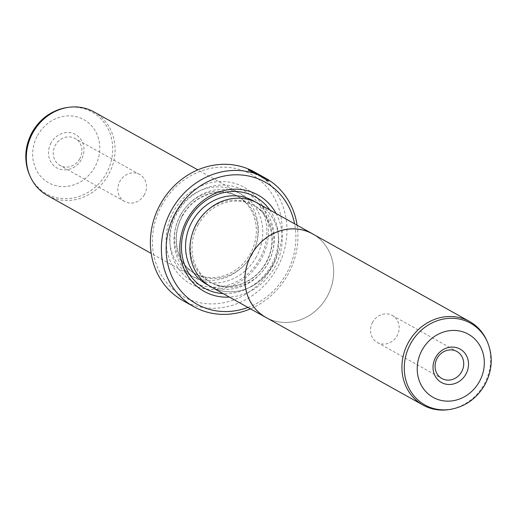 <?xml version="1.0" encoding="UTF-8"?>
<svg xmlns="http://www.w3.org/2000/svg" width="517" height="517" viewBox="0 0 517 517"><rect width="100%" height="100%" fill="white"/><g stroke="black" fill="none" stroke-linecap="round" stroke-linejoin="round"><path stroke-width="0.39" stroke-dasharray="2.58 1.94" d="M448.504 409.658A47.842 43.254 119.2 0 0 484.229 384.073A47.842 43.254 119.2 0 0 486.911 340.826M265.951 317.444A47.842 43.254 119.2 0 0 327.196 296.448A47.842 43.254 119.2 0 0 312.572 233.891M372.595 322.285A15.458 13.972 119.2 0 0 377.313 342.5A15.458 13.972 119.2 0 0 397.101 335.714A15.458 13.972 119.2 0 0 392.377 315.506A15.458 13.972 119.2 0 0 372.595 322.285M210.994 286.825A47.887 43.292 119.2 0 0 272.297 265.816A47.887 43.292 119.2 0 0 257.66 203.2M267.573 318.349A47.887 43.292 119.2 0 0 327.229 296.467A47.887 43.292 119.2 0 0 314.2 234.796M250.474 171.011L248.541 170.345C248.205 170.733 253.136 173.208 263.334 177.764C274.74 184.905 266.727 180.776 255.463 173.363L261.621 176.801A72.865 65.872 -60.8 0 1 263.47 177.88L258.429 175.063C267.968 180.931 269.305 181.667 262.449 177.273L250.603 171.243L250.958 170.591M255.463 173.363L255.818 172.717C267.069 180.11 275.109 184.259 263.683 177.124M263.709 177.124L267.36 179.586L267.005 180.239L263.347 177.764L268.95 181.609L269.312 180.956L264.594 177.615M254.526 173.234A72.865 65.872 119.2 0 0 252.529 172.432L258.41 175.05L249.343 170.539L255.954 173.912L254.526 173.234L254.816 172.704M259.056 174.584L258.7 175.231L258.739 174.455M51.06 142.899A19.135 17.3 119.2 0 0 57.012 167.986A19.135 17.3 119.2 0 0 81.402 159.527A19.135 17.3 119.2 0 0 75.45 134.446A19.135 17.3 119.2 0 0 51.06 142.899M79.857 158.693A15.458 13.972 -60.8 0 1 60.075 165.479A15.458 13.972 -60.8 0 1 55.351 145.264A15.458 13.972 -60.8 0 1 75.139 138.485A15.458 13.972 -60.8 0 1 79.857 158.693M276.046 213.456A55.203 49.903 -60.8 0 1 274.798 267.153A55.203 49.903 -60.8 0 1 229.38 297.088M269.784 209.96A52.256 47.241 -60.8 0 1 271.367 265.26A52.256 47.241 -60.8 0 1 223.118 293.591M197.94 225.063A44.158 39.925 -60.8 0 1 254.474 205.682A44.158 39.925 -60.8 0 1 267.968 263.431A44.158 39.925 -60.8 0 1 211.44 282.812A44.158 39.925 -60.8 0 1 197.94 225.063M272.259 265.796A47.842 43.254 119.2 0 0 257.376 203.091A47.842 43.254 119.2 0 0 196.395 224.229A47.842 43.254 119.2 0 0 211.285 286.935A47.842 43.254 119.2 0 0 272.259 265.796M176.071 212.888A47.842 43.254 -60.8 0 1 237.316 191.897A47.842 43.254 -60.8 0 1 251.934 254.454A47.842 43.254 -60.8 0 1 190.695 275.445A47.842 43.254 -60.8 0 1 176.071 212.888M94.01 111.93A47.842 43.254 -60.8 0 1 108.635 174.488A47.842 43.254 -60.8 0 1 47.39 195.484M144.405 194.715A15.458 13.972 -60.8 0 1 124.623 201.494A15.458 13.972 -60.8 0 1 119.899 181.286A15.458 13.972 -60.8 0 1 139.687 174.5A15.458 13.972 -60.8 0 1 144.405 194.715M180.362 215.253A44.158 39.925 -60.8 0 1 236.896 195.872A44.158 39.925 -60.8 0 1 250.39 253.621A44.158 39.925 -60.8 0 1 193.862 273.002A44.158 39.925 -60.8 0 1 180.362 215.253M261.066 259.489A55.203 49.903 -60.8 0 1 190.708 283.885A55.203 49.903 -60.8 0 1 173.531 211.531A55.203 49.903 -60.8 0 1 243.895 187.141A55.203 49.903 -60.8 0 1 261.066 259.489M259.831 258.823A52.256 47.241 -60.8 0 1 193.222 281.914A52.256 47.241 -60.8 0 1 176.969 213.424A52.256 47.241 -60.8 0 1 243.572 190.334A52.256 47.241 -60.8 0 1 259.831 258.823M247.927 307.434A69.918 63.216 119.2 0 0 286.47 273.551A69.918 63.216 119.2 0 0 294.593 223.803M297.12 225.218A73.601 66.538 -60.8 0 1 288.014 274.378A73.601 66.538 -60.8 0 1 250.454 308.843M161.86 205.133A69.918 63.216 -60.8 0 1 250.984 174.242A69.918 63.216 -60.8 0 1 272.737 265.887A69.918 63.216 -60.8 0 1 183.613 296.784A69.918 63.216 -60.8 0 1 161.86 205.133M182.811 300.545A73.601 66.538 119.2 0 0 277.028 268.252A73.601 66.538 119.2 0 0 254.538 172.006M262.804 176.627C269.667 181.015 268.323 180.278 258.784 174.416L263.825 177.234A73.601 66.538 119.2 0 0 261.977 176.155L261.621 176.801M252.768 172.038L253.123 171.392M251.385 171.47L251.74 170.823M249.343 170.539L249.698 169.893M253.576 172.355L253.873 171.812M252.529 172.432L252.884 171.78M256.839 173.466L256.484 174.113L255.954 173.912M248.477 169.725L248.121 170.377L248.709 170.028M263.47 177.88L263.825 177.234M258.429 175.063L258.784 174.416M264.239 178.262L262.449 177.273M487.466 342.092A46.827 42.336 -60.8 0 1 484.843 384.422A46.827 42.336 -60.8 0 1 449.874 409.458M202.619 215.195A44.158 39.925 -60.8 0 1 252.826 204.764A44.158 39.925 -60.8 0 1 266.32 262.513A44.158 39.925 -60.8 0 1 209.792 281.888A44.158 39.925 -60.8 0 1 192.305 233.684M255.114 201.895A47.842 43.254 -60.8 0 1 267.864 263.34A47.842 43.254 -60.8 0 1 208.551 285.345M29.534 174.908A46.827 42.336 119.2 0 0 66.447 198.709A46.827 42.336 119.2 0 0 106.412 173.26A46.827 42.336 119.2 0 0 106.605 126.193A46.827 42.336 119.2 0 0 67.126 107.542M37.56 135.506A36.158 32.694 -60.8 0 1 83.651 119.524A36.158 32.694 -60.8 0 1 94.902 166.926A36.158 32.694 -60.8 0 1 48.811 182.902A36.158 32.694 -60.8 0 1 37.56 135.506M182.01 216.171A44.158 39.925 -60.8 0 1 238.544 196.796A44.158 39.925 -60.8 0 1 252.037 254.538A44.158 39.925 -60.8 0 1 195.51 273.92A44.158 39.925 -60.8 0 1 182.01 216.171M256.329 256.904A47.842 43.254 -60.8 0 1 195.348 278.043A47.842 43.254 -60.8 0 1 180.465 215.337A47.842 43.254 -60.8 0 1 241.445 194.198A47.842 43.254 -60.8 0 1 256.329 256.904M377.313 342.5L441.861 378.515M211.44 282.812L209.792 281.888C227.816 292.706 254.965 283.555 266.016 262.339C277.881 241.827 271.315 214.342 252.826 204.764L254.474 205.682M237.316 191.897L197.83 169.86M124.623 201.494L60.075 165.479M193.862 273.002L195.51 273.92C177.021 264.342 170.448 236.857 182.32 216.345C193.371 195.129 220.52 185.978 238.544 196.796L236.896 195.872M139.687 174.5L75.139 138.485M190.695 275.445L151.203 253.414M256.581 174.171L256.884 173.622M392.377 315.506L456.925 351.521"/><path stroke-width="0.78" d="M486.911 340.826A47.842 43.254 119.2 0 0 469.61 321.516A47.842 43.254 119.2 0 0 408.365 342.512A47.842 43.254 119.2 0 0 422.99 405.069A47.842 43.254 119.2 0 0 448.504 409.658L449.874 409.458A46.827 42.336 -60.8 0 1 410.395 390.807A46.827 42.336 -60.8 0 1 410.588 343.74A46.827 42.336 -60.8 0 1 450.553 318.291A46.827 42.336 -60.8 0 1 487.466 342.092L486.911 340.826M469.61 321.516L312.572 233.891A47.842 43.254 119.2 0 0 251.333 254.881A47.842 43.254 119.2 0 0 265.951 317.444L422.99 405.069M465.94 374.101A19.135 17.3 -60.8 0 1 441.55 382.554A19.135 17.3 -60.8 0 1 435.598 357.473A19.135 17.3 -60.8 0 1 459.988 349.014A19.135 17.3 -60.8 0 1 465.94 374.101M437.143 358.307A15.458 13.972 119.2 0 0 441.861 378.515A15.458 13.972 119.2 0 0 461.649 371.736A15.458 13.972 119.2 0 0 456.925 351.521A15.458 13.972 119.2 0 0 437.143 358.307M314.2 234.796A47.887 43.292 119.2 0 0 312.598 233.852L257.66 203.2A47.887 43.292 119.2 0 0 196.363 224.21A47.887 43.292 119.2 0 0 210.994 286.825L265.932 317.483A47.887 43.292 119.2 0 0 267.573 318.349M312.598 233.852A47.887 43.292 119.2 0 0 251.294 254.862A47.887 43.292 119.2 0 0 265.932 317.483M250.454 308.843A73.601 66.538 -60.8 0 1 193.797 306.678A73.601 66.538 -60.8 0 1 171.301 210.432A73.601 66.538 -60.8 0 1 265.525 178.139L263.683 177.124C253.498 172.555 248.567 170.08 248.897 169.692L250.958 170.591L250.474 171.011M250.958 170.591L263.709 177.124L254.538 172.006A73.601 66.538 119.2 0 0 160.315 204.305A73.601 66.538 119.2 0 0 182.811 300.545L193.797 306.678M254.816 172.704L256.839 173.466L253.123 171.392L249.698 169.893L253.931 171.709L259.056 174.584M258.739 174.455L252.884 171.78A73.601 66.538 -60.8 0 1 254.881 172.588M229.38 297.088A55.203 49.903 -60.8 0 1 187.264 219.195A55.203 49.903 -60.8 0 1 232.282 189.287A55.203 49.903 -60.8 0 1 276.046 213.456M223.118 293.591A52.256 47.241 -60.8 0 1 188.505 219.861A52.256 47.241 -60.8 0 1 269.784 209.96M151.203 253.414L47.39 195.484A47.842 43.254 -60.8 0 1 30.089 176.174A47.842 43.254 -60.8 0 1 32.771 132.927A47.842 43.254 -60.8 0 1 68.496 107.342A47.842 43.254 -60.8 0 1 94.01 111.93L197.83 169.86M294.593 223.803A69.918 63.216 119.2 0 0 242.156 175.043A69.918 63.216 119.2 0 0 175.593 212.797A69.918 63.216 119.2 0 0 179.16 288.77A69.918 63.216 119.2 0 0 247.927 307.434M265.525 178.139A73.601 66.538 -60.8 0 1 297.12 225.218M248.477 169.725L248.897 169.692L248.709 170.028M261.977 176.155L255.818 172.717M256.309 173.266L256.839 173.466M479.44 381.494A36.158 32.694 119.2 0 0 468.189 334.098A36.158 32.694 119.2 0 0 422.098 350.074A36.158 32.694 119.2 0 0 433.349 397.476A36.158 32.694 119.2 0 0 479.44 381.494M192.305 233.684A44.158 39.925 -60.8 0 1 196.292 224.145A44.158 39.925 -60.8 0 1 202.619 215.195M208.551 285.345A47.842 43.254 -60.8 0 1 192.001 221.78A47.842 43.254 -60.8 0 1 255.114 201.895M29.534 174.908C23.814 160.722 24.635 146.582 32.009 132.488C40.1 118.496 51.81 110.179 67.126 107.542A46.827 42.336 119.2 0 0 32.157 132.578A46.827 42.336 119.2 0 0 29.534 174.908L30.089 176.174M487.466 342.092C493.186 356.278 492.365 370.418 484.991 384.512C476.9 398.504 465.19 406.821 449.874 409.458M67.126 107.542L68.496 107.342"/></g></svg>
